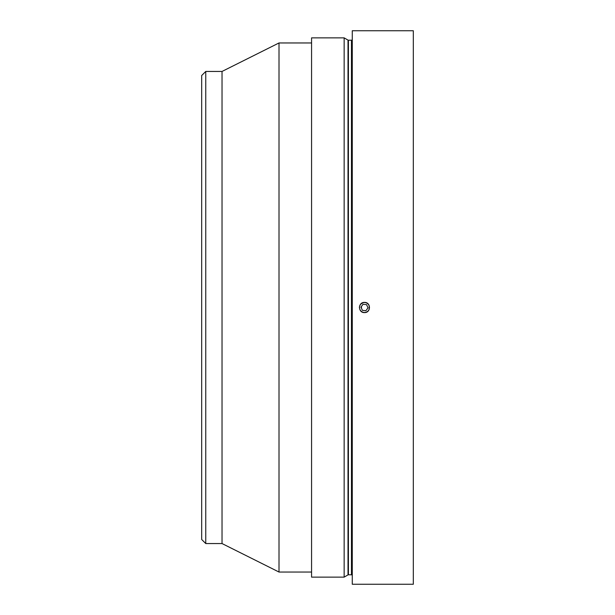 <?xml version="1.0" encoding="UTF-8"?>
<svg xmlns="http://www.w3.org/2000/svg" width="615" height="615" viewBox="0 0 615 615"><rect width="100%" height="100%" fill="white"/><g stroke="black" fill="none" stroke-linecap="round" stroke-linejoin="round"><path stroke-width="0.92" d="M311.567 42.958L279.01 42.958L279.01 572.042L311.567 572.042M279.01 572.042L222.03 543.552L222.03 71.448L279.01 42.958M222.03 71.448L205.756 71.448L205.756 543.552L222.03 543.552M205.756 543.552L201.682 539.478L201.682 75.522L205.756 71.448M344.146 577.131L344.146 37.869L311.567 37.869L311.567 577.131L344.146 577.131L348.013 574.894A0.815 0.815 0 0 1 348.413 574.787L348.413 40.213A0.815 0.815 0 0 1 348.013 40.106L344.146 37.869M348.413 574.787L351.457 574.787L351.457 40.213L348.413 40.213M351.457 574.787A0.815 0.815 0 0 1 352.272 575.602M351.457 40.213A0.815 0.815 0 0 0 352.272 39.398M364.48 312.589C357.915 312.897 357.915 302.103 364.48 302.411C371.029 302.096 371.053 312.897 364.48 312.589M413.318 584.25L413.318 30.75L352.272 30.75L352.272 584.25L413.318 584.25M359.69 305.778L360.598 304.21L363.442 302.519M359.391 307.5L359.429 306.862M364.088 312.574L362.45 312.166M368.078 311.09L369.177 309.453L369.177 305.555M361.459 306.447L361.459 308.207M366.586 304.671L363.081 304.264L360.974 307.093L362.373 310.329L365.871 310.736L367.978 307.907L366.586 304.671M362.512 302.941A4.966 4.966 0 0 0 359.921 309.468A4.966 4.966 0 0 0 366.448 312.059A4.966 4.966 0 0 0 369.038 305.532A4.966 4.966 0 0 0 362.512 302.941M348.013 574.894L348.013 40.106"/></g></svg>
